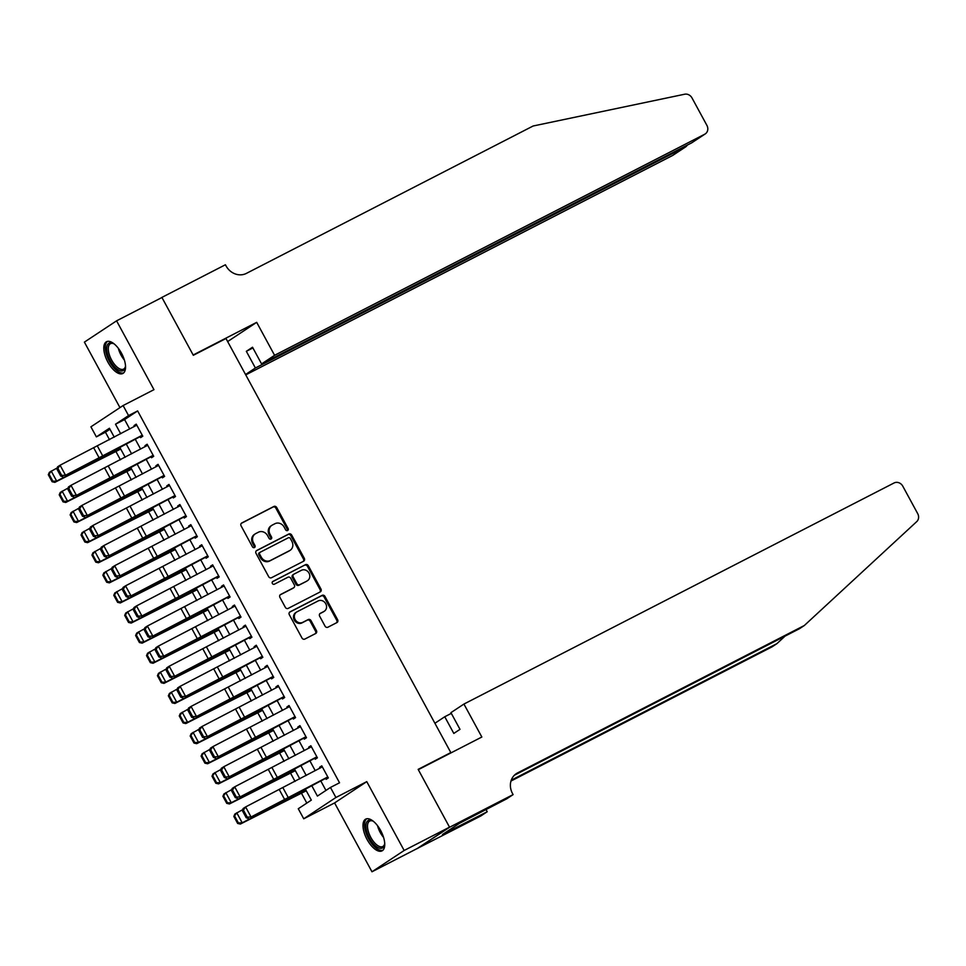 <?xml version="1.0" encoding="UTF-8"?>
<svg xmlns="http://www.w3.org/2000/svg" width="966" height="966" viewBox="0 0 966 966"><rect width="100%" height="100%" fill="white"/><g stroke="black" fill="none" stroke-linecap="round" stroke-linejoin="round"><path stroke-width="1.45" d="M287.602 530.527A1.57 1.401 56.5 0 0 288.097 528.499L276.711 507.536A2.246 2.004 56.5 0 0 273.861 506.474L241.802 522.956A2.246 2.004 56.5 0 0 241.089 525.854L252.464 546.816A1.57 1.401 56.5 0 0 254.964 545.536L253.49 542.82A7.197 6.4 56.5 0 1 255.217 533.896A7.197 6.4 56.5 0 1 255.761 533.57L258.429 532.206A7.197 6.4 56.5 0 1 267.558 535.587L269.031 538.303A1.57 1.401 56.5 0 0 271.531 537.011L270.057 534.307A7.197 6.4 56.5 0 1 271.796 525.371A7.197 6.4 56.5 0 1 272.327 525.057L275.008 523.681A7.197 6.4 56.5 0 1 284.137 527.074L285.61 529.779A1.57 1.401 56.5 0 0 287.602 530.527M287.228 530.648A1.57 1.401 56.5 0 0 287.228 529.078L275.841 508.116A2.246 2.004 56.5 0 0 272.992 507.053L241.295 523.355M254.082 547.674A1.57 1.401 56.5 0 0 254.094 546.104L252.621 543.399L253.49 542.82M270.649 539.161A1.57 1.401 56.5 0 0 270.661 537.591L269.188 534.874L270.057 534.307M380.652 830.506A17.859 8.102 -117.2 0 0 365.703 819.12A17.859 8.102 -117.2 0 0 367.092 839.49A17.859 8.102 -117.2 0 0 382.041 850.877A17.859 8.102 -117.2 0 0 380.652 830.506M121.45 353.121A17.859 8.102 -117.2 0 0 106.502 341.723A17.859 8.102 -117.2 0 0 107.89 362.093A17.859 8.102 -117.2 0 0 122.839 373.492A17.859 8.102 -117.2 0 0 121.45 353.121M325.059 626.161A2.246 2.004 56.5 0 0 327.909 627.212L336.905 622.587A2.246 2.004 56.5 0 0 337.617 619.701L324.974 596.42A2.246 2.004 56.5 0 0 322.125 595.358L290.054 611.84A2.246 2.004 56.5 0 0 289.341 614.738L301.984 638.019A2.246 2.004 56.5 0 0 304.845 639.069L315.713 633.491A2.246 2.004 56.5 0 0 316.413 630.593L311.004 620.631A2.246 2.004 56.5 0 0 308.154 619.58L302.769 622.346A6.013 5.349 56.5 0 1 295.282 619.774A6.013 5.349 56.5 0 1 296.586 612.058A6.013 5.349 56.5 0 1 297.033 611.792L318.14 600.937A6.013 5.349 56.5 0 1 325.627 603.509A6.013 5.349 56.5 0 1 324.322 611.236A6.013 5.349 56.5 0 1 323.876 611.502L320.362 613.301A2.246 2.004 56.5 0 0 319.649 616.199L325.059 626.161M449.528 827.162L417.336 848.45L371.97 871.779L404.15 850.478L449.528 827.162L418.145 769.371L450.82 752.574L225.996 338.511L193.321 355.295L161.95 297.504L116.572 320.833L153.956 389.672L123.105 405.539L128.55 415.585L137.631 410.924L339.537 782.786L330.457 787.447L335.914 797.493L303.735 818.794L298.277 808.735L311.33 800.114L305.389 789.174M404.15 850.478L366.766 781.639L335.914 797.493M303.59 561.234A2.246 2.004 56.5 0 0 304.302 558.336L291.66 535.055A2.246 2.004 56.5 0 0 288.81 534.005L256.739 550.487A2.246 2.004 56.5 0 0 256.026 553.373L268.669 576.654A2.246 2.004 56.5 0 0 271.518 577.716L303.59 561.234M308.323 565.738L320.954 589.019A2.246 2.004 56.5 0 1 320.253 591.904L288.182 608.387A2.246 2.004 56.5 0 1 285.332 607.336L279.923 597.374A2.246 2.004 56.5 0 1 280.635 594.488L293.64 587.799A2.246 2.004 56.5 0 0 294.34 584.913L290.754 578.296A2.246 2.004 56.5 0 0 287.904 577.245L274.368 584.201A1.57 1.401 56.5 0 1 272.859 581.435L305.461 564.687A2.246 2.004 56.5 0 1 308.323 565.738L307.454 566.317L320.084 589.598L320.954 589.019M116.572 320.833L84.392 342.121L119.953 407.616M139.961 436.439L140.613 437.634L142.787 436.197L136.23 424.134L134.057 425.583L134.503 426.392M150.877 456.544L151.529 457.739L153.703 456.302L147.146 444.239L144.972 445.676L145.419 446.485M161.781 476.636L162.433 477.844L164.606 476.395L158.062 464.344L155.888 465.781L156.323 466.59M172.697 496.741L173.349 497.937L175.522 496.5L168.978 484.437L166.804 485.874L167.239 486.695M183.612 516.846L184.264 518.042L186.438 516.605L179.893 504.542L177.72 505.979L178.155 506.788M194.528 536.939L195.18 538.147L197.354 536.698L190.809 524.647L188.636 526.084L189.07 526.893M205.444 557.044L206.096 558.239L208.27 556.802L201.713 544.739L199.539 546.176L199.986 546.998M216.36 577.137L217.012 578.344L219.185 576.907L212.629 564.844L210.455 566.281L210.902 567.09M227.264 597.242L227.916 598.437L230.089 597L223.544 584.949L221.371 586.386L221.806 587.195M238.179 617.346L238.831 618.542L241.005 617.105L234.46 605.042L232.287 606.479L232.721 607.288M249.095 637.439L249.747 638.647L251.921 637.21L245.376 625.147L243.203 626.584L243.637 627.393M260.011 657.544L260.663 658.74L262.837 657.303L256.292 645.24L254.118 646.689L254.553 647.498M270.927 677.649L271.579 678.844L273.752 677.408L267.196 665.345L265.022 666.782L265.469 667.591M281.843 697.742L282.483 698.949L284.668 697.512L278.111 685.449L275.938 686.886L276.385 687.695M292.746 717.847L293.398 719.042L295.572 717.605L289.027 705.542L286.854 706.991L287.288 707.8M303.662 737.952L304.314 739.147L306.488 737.71L299.943 725.647L297.769 727.084L298.204 727.893M314.578 758.044L315.23 759.252L317.403 757.815L310.859 745.752L308.685 747.189L309.12 747.998M137.631 410.924L124.578 419.558L129.686 428.952M135.264 439.228L140.601 449.057M146.18 459.333L151.517 469.162M157.096 479.438L162.433 489.255M168.012 499.531L173.349 509.36M178.927 519.636L184.252 529.465M189.843 539.74L195.168 549.557M200.747 559.833L206.084 569.662M211.663 579.938L217 589.767M222.578 600.043L227.916 609.86M233.494 620.136L238.831 629.965M244.41 640.241L249.735 650.058M255.326 660.346L260.651 670.163M266.23 680.438L271.567 690.267M277.145 700.543L282.483 710.36M288.061 720.636L293.398 730.465M298.977 740.741L304.314 750.57M309.893 760.846L315.218 770.663M320.797 780.939L325.953 790.43M325.494 778.149L326.146 779.345L328.319 777.908L321.775 765.845L319.589 767.294L320.036 768.103M109.955 429.23L105.451 432.213L109.52 439.723M115.872 451.412L120.436 459.816M126.788 471.517L131.352 479.921M137.703 491.622L142.268 500.026M148.619 511.714L153.183 520.119M159.523 531.819L164.087 540.223M170.439 551.924L175.003 560.328M181.354 572.017L185.919 580.421M192.27 592.122L196.835 600.526M203.186 612.215L207.75 620.631M214.102 632.319L218.666 640.724M225.006 652.424L229.57 660.829M235.921 672.517L240.486 680.933M246.837 692.622L251.401 701.026M257.753 712.727L262.317 721.131M268.669 732.82L273.233 741.224M279.585 752.925L284.137 761.329M290.488 773.029L295.053 781.434M301.404 793.122L306.814 803.084M448.2 754.313L450.82 752.574M366.766 781.639L334.586 802.927L371.97 871.779M334.586 802.927L303.735 818.794M105.451 432.213L96.371 436.874L90.913 426.827L123.105 405.539M311.801 785.744L317.416 796.081L330.457 787.447M128.55 415.585L115.509 424.219L120.69 433.758M126.268 444.034L131.605 453.863M137.184 464.139L142.521 473.956M148.1 484.244L153.425 494.061M159.016 504.337L164.341 514.166M169.919 524.441L175.257 534.258M180.835 544.534L186.172 554.363M191.751 564.639L197.088 574.468M202.667 584.744L208.004 594.561M213.583 604.837L218.908 614.666M224.498 624.942L229.823 634.771M235.402 645.047L240.739 654.863M246.318 665.139L251.655 674.968M257.234 685.244L262.571 695.073M268.15 705.349L273.487 715.166M279.065 725.442L284.39 735.271M289.981 745.547L295.306 755.364M300.885 765.652L306.222 775.469M114.278 437.187L109.424 428.252L96.371 436.874M299.81 778.898L294.473 769.069M288.894 758.793L283.557 748.976M277.979 738.688L272.641 728.871M267.063 718.595L261.726 708.766M256.147 698.49L250.822 688.673M245.243 678.398L239.906 668.569M234.327 658.293L228.99 648.464M223.412 638.188L218.075 628.371M212.496 618.095L207.159 608.266M201.58 597.99L196.255 588.161M190.664 577.885L185.339 568.068M179.761 557.793L174.423 547.964M168.845 537.688L163.508 527.859M157.929 517.583L152.592 507.766M147.013 497.49L141.676 487.661M136.097 477.385L130.772 467.568M125.182 457.28L119.856 447.463M124.578 419.558L115.509 424.219M134.057 425.583L136.375 424.388M144.972 445.676L147.291 444.493M155.888 465.781L158.195 464.586M166.804 485.874L169.11 484.69M177.72 505.979L180.026 504.795M188.636 526.084L190.942 524.888M199.539 546.176L201.858 544.993M210.455 566.281L212.774 565.098M221.371 586.386L223.677 585.191M232.287 606.479L234.593 605.296M243.203 626.584L245.509 625.4M254.118 646.689L256.425 645.493M265.022 666.782L267.341 665.598M275.938 686.886L278.256 685.703M286.854 706.991L289.16 705.796M297.769 727.084L300.076 725.901M308.685 747.189L310.992 746.006M319.589 767.294L321.907 766.098M271.796 525.371L270.915 525.951A7.197 6.4 56.5 0 0 269.188 534.874M255.217 533.896L254.348 534.464A7.197 6.4 56.5 0 0 252.621 543.399M303.227 561.415A2.246 2.004 56.5 0 0 303.433 558.916L290.79 535.635A2.246 2.004 56.5 0 0 287.94 534.572L256.231 550.874M290.343 538.509A1.57 1.401 56.5 0 0 288.351 537.772L260.204 552.238A1.57 1.401 56.5 0 0 259.697 554.267L261.255 557.128A7.197 6.4 56.5 0 0 270.383 560.509L289.631 550.62A7.197 6.4 56.5 0 0 290.162 550.306A7.197 6.4 56.5 0 0 291.901 541.371L290.343 538.509M259.975 552.395L259.335 552.818A1.57 1.401 56.5 0 0 258.828 554.834L259.697 554.267M290.162 550.306L289.293 550.874A7.197 6.4 56.5 0 1 288.749 551.188L269.514 561.077A7.197 6.4 56.5 0 1 260.385 557.696L258.828 554.834M319.891 592.098A2.246 2.004 56.5 0 0 320.084 589.598M280.128 594.875L292.77 588.379A2.246 2.004 56.5 0 0 293.084 588.161M272.448 581.786L305.461 564.687M307.128 580.868A6.013 5.349 56.5 0 0 307.586 580.602A6.013 5.349 56.5 0 0 308.879 572.874A6.013 5.349 56.5 0 0 301.404 570.302L293.966 574.13A2.246 2.004 56.5 0 0 293.253 577.016L296.84 583.633A2.246 2.004 56.5 0 0 299.689 584.684L306.258 581.435A6.013 5.349 56.5 0 0 306.705 581.17L307.586 580.602M293.096 574.71A2.246 2.004 56.5 0 0 292.384 577.596L293.253 577.016M306.258 581.435L298.82 585.263A2.246 2.004 56.5 0 1 295.97 584.201L292.384 577.596M307.454 566.317A2.246 2.004 56.5 0 0 304.592 565.255M324.322 611.236L323.453 611.804A6.013 5.349 56.5 0 1 323.006 612.07L319.855 613.7M296.586 612.058L295.717 612.637A6.013 5.349 56.5 0 0 294.413 620.353A6.013 5.349 56.5 0 0 301.899 622.925L302.769 622.346M315.339 633.672A2.246 2.004 56.5 0 0 315.544 631.172L310.134 621.21A2.246 2.004 56.5 0 0 307.285 620.148L301.899 622.925M336.542 622.78A2.246 2.004 56.5 0 0 336.748 620.281L324.105 597A2.246 2.004 56.5 0 0 321.255 595.937L289.546 612.239M48.3 474.704L52.116 481.732L52.852 481.225L49.037 474.197L48.3 474.704L49.363 472.314L57.223 467.918M49.037 474.197L51.21 471.046L56.668 481.092L92.833 462.328A17.171 0.761 -28.5 0 1 97.699 459.864L120.545 448.743M52.852 481.225L56.668 481.092L54.82 482.36L52.116 481.732M120.714 449.057L54.82 482.36M142.256 435.219L65.531 475.272L96.781 459.707A17.171 0.761 151.5 0 0 102.239 456.858L140.082 436.668M56.873 469.017L57.574 466.832L60.073 465.226L65.531 475.272L61.691 475.405L57.875 468.365L56.873 469.017L60.689 476.045L61.691 475.405M136.798 425.161L60.073 465.226L57.875 468.365M60.689 476.045L63.032 476.878M125.52 365.897A15.456 7.003 62.8 0 1 125.375 367.068A15.456 7.003 62.8 0 1 114.725 367.008A15.456 7.003 62.8 0 1 106.731 349.644A15.456 7.003 62.8 0 1 113.215 343.401A15.456 7.003 62.8 0 1 114.242 343.968M113.783 343.703A14.309 6.484 -117.2 0 0 110.486 343.667A14.309 6.484 -117.2 0 0 108.832 352.916A14.309 6.484 -117.2 0 0 115.727 365.788A14.309 6.484 -117.2 0 0 123.576 369.121A14.309 6.484 -117.2 0 0 125.471 366.428M107.528 341.372A17.738 8.042 -117.2 0 0 114.507 368.517A17.738 8.042 -117.2 0 0 123.72 372.864M384.722 843.282A15.456 7.003 62.8 0 1 384.577 844.453A15.456 7.003 62.8 0 1 373.927 844.405A15.456 7.003 62.8 0 1 365.933 827.041A15.456 7.003 62.8 0 1 372.405 820.786A15.456 7.003 62.8 0 1 373.444 821.354M372.985 821.088A14.309 6.484 -117.2 0 0 369.688 821.064A14.309 6.484 -117.2 0 0 368.034 830.301A14.309 6.484 -117.2 0 0 374.929 843.185A14.309 6.484 -117.2 0 0 382.778 846.518A14.309 6.484 -117.2 0 0 384.673 843.813M366.73 818.77A17.738 8.042 -117.2 0 0 373.709 845.902A17.738 8.042 -117.2 0 0 382.922 850.249M245.75 374.88L672.541 155.514L685.546 146.904L685.16 146.192M274.586 355.307L704.733 134.214A6.871 6.11 56.5 0 0 705.24 133.912A6.871 6.11 56.5 0 0 706.907 125.387L692.006 97.952A6.871 6.11 56.5 0 0 684.689 94.221L533.123 126.003L246.366 273.402A16.024 14.273 -123.5 0 1 226.02 265.867L225.416 264.756L161.89 297.407L193.164 354.993L256.69 322.342L274.586 355.307L261.581 363.916L252.524 347.229L246.342 351.322L255.398 367.998L686.053 146.615L673.06 155.212A6.871 6.11 -123.5 0 1 672.541 155.514M255.398 367.998L245.545 374.518M161.89 297.407L161.02 297.987M256.69 322.342L227.65 341.553M261.581 363.916L691.728 142.823L704.733 134.214M246.342 351.322L252.911 347.941M705.24 133.912L691.728 142.823M687.454 145.021L686.053 146.615M463.934 704.057L894.081 482.964A6.871 6.11 56.5 0 1 902.799 486.2L917.7 513.634A6.871 6.11 56.5 0 1 916.734 521.616L804.328 625.509L517.571 772.909A16.024 14.273 56.5 0 0 516.363 773.609A16.024 14.273 56.5 0 0 512.499 793.509L513.103 794.607L449.576 827.258L418.314 769.673L481.841 737.022L463.934 704.057L450.929 712.654L459.997 729.342L453.815 733.435L444.758 716.748L451.315 713.379M513.103 794.607L506.8 798.785L459.309 823.394L442.513 834.503L487.226 811.73L480.923 815.908L417.336 848.45M417.397 848.559L449.576 827.258M804.328 625.509L799.57 628.661L514.347 775.263M511.255 780.19L776.905 643.646L772.148 646.797L510.99 781.035M776.905 643.646L785.068 636.111M434.905 723.268L444.758 716.748M487.226 811.73L485.995 809.472M59.216 494.797L63.032 501.837L63.768 501.33L59.952 494.302L59.216 494.797L60.278 492.406L68.139 488.023M59.952 494.302L62.114 491.151L67.572 501.197L103.748 482.42A17.171 0.761 -28.5 0 1 108.615 479.969L131.461 468.836M63.768 501.33L67.572 501.197L65.736 502.465L63.032 501.837M131.63 469.15L65.736 502.465M70.132 514.902L73.947 521.942L74.684 521.435L70.868 514.395L70.132 514.902L71.194 512.511L79.055 508.128M70.868 514.395L73.03 511.243L78.487 521.302L114.664 502.525A17.171 0.761 -28.5 0 1 119.518 500.074L142.376 488.941M74.684 521.435L78.487 521.302L76.652 522.558L73.947 521.942M142.545 489.255L76.652 522.558M81.035 535.007L84.863 542.035L85.6 541.528L81.772 534.5L81.035 535.007L82.11 532.616L89.971 528.221M81.772 534.5L83.945 531.348L89.403 541.395L125.58 522.63A17.171 0.761 -28.5 0 1 130.434 520.167L153.292 509.046M85.6 541.528L89.403 541.395L87.568 542.663L84.863 542.035M153.461 509.36L87.568 542.663M91.951 555.1L95.779 562.14L96.515 561.632L92.688 554.593L91.951 555.1L93.014 552.709L100.875 548.326M92.688 554.593L94.861 551.441L100.319 561.5L136.484 542.723A17.171 0.761 -28.5 0 1 141.35 540.272L164.208 529.139M96.515 561.632L100.319 561.5L98.472 562.767L95.779 562.14M164.377 529.453L98.472 562.767M153.159 455.312L76.447 495.377L107.697 479.812A17.171 0.761 151.5 0 0 113.155 476.963L150.998 456.761M67.789 489.11L68.489 486.924L70.989 485.33L76.447 495.377L72.607 495.51L68.791 488.47L67.789 489.11L71.605 496.15L72.607 495.51M147.701 445.266L70.989 485.33L68.791 488.47M71.605 496.15L73.947 496.983M164.075 475.417L87.363 515.482L118.613 499.917A17.171 0.761 151.5 0 0 124.071 497.067L161.914 476.866M78.705 509.215L79.405 507.029L81.905 505.423L87.363 515.482L83.523 515.602L79.695 508.575L78.705 509.215L82.521 516.242L83.523 515.602M158.617 465.37L81.905 505.423L79.695 508.575M82.521 516.242L84.863 517.076M174.991 495.522L98.266 535.575L129.529 520.01A17.171 0.761 151.5 0 0 134.974 517.16L172.817 496.971M89.609 529.308L90.321 527.134L92.821 525.528L98.266 535.575L94.439 535.707L90.611 528.668L89.609 529.308L93.436 536.347L94.439 535.707M169.533 485.463L92.821 525.528L90.611 528.668M93.436 536.347L95.779 537.181M185.907 515.615L109.182 555.679L140.432 540.115A17.171 0.761 151.5 0 0 145.89 537.265L183.733 517.064M100.524 549.413L101.237 547.227L103.724 545.633L109.182 555.679L105.342 555.812L101.527 548.773L100.524 549.413L104.352 556.452L105.342 555.812M180.449 505.568L103.724 545.633L101.527 548.773M104.352 556.452L106.695 557.285M102.867 575.205L106.683 582.244L107.419 581.737L103.603 574.698L102.867 575.205L103.93 572.814L111.79 568.419M103.603 574.698L105.777 571.546L111.235 581.592L147.4 562.828A17.171 0.761 -28.5 0 1 152.266 560.377L175.112 549.243M107.419 581.737L111.235 581.592L109.387 582.86L106.683 582.244M175.293 549.557L109.387 582.86M196.822 535.719L120.098 575.784L151.348 560.22A17.171 0.761 151.5 0 0 156.806 557.37L194.649 537.168M111.44 569.517L112.141 567.332L114.64 565.726L120.098 575.784L116.258 575.905L112.442 568.877L111.44 569.517L115.256 576.545L116.258 575.905M191.365 525.673L114.64 565.726L112.442 568.877M115.256 576.545L117.598 577.378M113.783 595.31L117.598 602.337L118.335 601.83L114.519 594.802L113.783 595.31L114.845 592.919L122.706 588.523M114.519 594.802L116.693 591.651L122.151 601.697L158.315 582.933A17.171 0.761 -28.5 0 1 163.182 580.469L186.027 569.348M118.335 601.83L122.151 601.697L120.303 602.965L117.598 602.337M186.196 569.662L120.303 602.965M207.738 555.824L131.014 595.877L162.264 580.312A17.171 0.761 151.5 0 0 167.722 577.463L205.565 557.273M122.356 589.61L123.056 587.437L125.556 585.831L131.014 595.877L127.174 596.01L123.358 588.97L122.356 589.61L126.172 596.65L127.174 596.01M202.28 545.766L125.556 585.831L123.358 588.97M126.172 596.65L128.514 597.483M124.699 615.402L128.514 622.442L129.251 621.935L125.435 614.895L124.699 615.402L125.761 613.012L133.622 608.628M125.435 614.895L127.597 611.744L133.054 621.802L169.231 603.025A17.171 0.761 -28.5 0 1 174.097 600.574L196.943 589.441M129.251 621.935L133.054 621.802L131.219 623.07L128.514 622.442M197.112 589.755L131.219 623.07M218.642 575.917L141.93 615.982L173.18 600.417A17.171 0.761 151.5 0 0 178.638 597.568L216.481 577.366M133.272 609.715L133.972 607.529L136.472 605.936L141.93 615.982L138.09 616.115L134.262 609.075L133.272 609.715L137.087 616.755L138.09 616.115M213.184 565.871L136.472 605.936L134.262 609.075M137.087 616.755L139.43 617.588M135.614 635.507L139.43 642.547L140.167 642.04L136.351 635L135.614 635.507L136.677 633.116L144.538 628.721M136.351 635L138.512 631.849L143.97 641.895L180.147 623.13A17.171 0.761 -28.5 0 1 185.001 620.679L207.859 609.546M140.167 642.04L143.97 641.895L142.135 643.163L139.43 642.547M208.028 609.86L142.135 643.163M229.558 596.022L152.845 636.087L184.095 620.522A17.171 0.761 151.5 0 0 189.553 617.672L227.396 597.471M144.188 629.82L144.888 627.634L147.387 626.028L152.845 636.087L149.006 636.208L145.178 629.18L144.188 629.82L148.003 636.848L149.006 636.208M224.1 585.976L147.387 626.028L145.178 629.18M148.003 636.848L150.346 637.681M146.518 655.612L150.346 662.64L151.082 662.133L147.255 655.105L146.518 655.612L147.593 653.221L155.454 648.826M147.255 655.105L149.428 651.953L154.886 662L191.063 643.223A17.171 0.761 -28.5 0 1 195.917 640.772L218.775 629.651M151.082 662.133L154.886 662L153.039 663.268L150.346 662.64M218.944 629.965L153.039 663.268M240.474 616.115L163.749 656.18L195.011 640.615A17.171 0.761 151.5 0 0 200.457 637.765L238.3 617.576M155.091 649.913L155.804 647.739L158.303 646.133L163.749 656.18L159.909 656.312L156.094 649.273L155.091 649.913L158.919 656.952L159.909 656.312M235.016 606.068L158.303 646.133L156.094 649.273M158.919 656.952L161.262 657.786M157.434 675.705L161.262 682.745L161.998 682.237L158.17 675.198L157.434 675.705L158.496 673.314L166.357 668.931M158.17 675.198L160.344 672.046L165.802 682.105L201.966 663.328A17.171 0.761 -28.5 0 1 206.833 660.877L229.679 649.744M161.998 682.237L165.802 682.105L163.954 683.373L161.262 682.745M229.86 650.058L163.954 683.373M251.389 636.22L174.665 676.285L205.915 660.72A17.171 0.761 151.5 0 0 211.373 657.87L249.216 637.669M166.007 670.018L166.72 667.832L169.207 666.226L174.665 676.285L170.825 676.405L167.009 669.378L166.007 670.018L169.835 677.057L170.825 676.405M245.932 626.173L169.207 666.226L167.009 669.378M169.835 677.057L172.177 677.89M168.35 695.81L172.165 702.85L172.902 702.342L169.086 695.303L168.35 695.81L169.412 693.419L177.273 689.024M169.086 695.303L171.26 692.151L176.718 702.197L212.882 683.433A17.171 0.761 -28.5 0 1 217.748 680.982L240.594 669.849M172.902 702.342L176.718 702.197L174.87 703.465L172.165 702.85M240.763 670.163L174.87 703.465M262.305 656.325L185.581 696.377L216.831 680.813A17.171 0.761 151.5 0 0 222.289 677.975L260.132 657.774M176.923 690.122L177.623 687.937L180.123 686.331L185.581 696.377L181.741 696.51L177.925 689.482L176.923 690.122L180.739 697.15L181.741 696.51M256.847 646.266L180.123 686.331L177.925 689.482M180.739 697.15L183.081 697.983M179.265 715.915L183.081 722.942L183.818 722.435L180.002 715.408L179.265 715.915L180.328 713.524L188.189 709.129M180.002 715.408L182.176 712.256L187.621 722.302L223.798 703.526A17.171 0.761 -28.5 0 1 228.664 701.075L251.51 689.941M183.818 722.435L187.621 722.302L185.786 723.57L183.081 722.942M251.679 690.267L185.786 723.57M273.209 676.417L196.496 716.482L227.747 700.918A17.171 0.761 151.5 0 0 233.204 698.068L271.048 677.866M187.839 710.215L188.539 708.042L191.039 706.436L196.496 716.482L192.657 716.615L188.841 709.575L187.839 710.215L191.654 717.255L192.657 716.615M267.763 666.371L191.039 706.436L188.841 709.575M191.654 717.255L193.997 718.088M190.181 736.007L193.997 743.047L194.734 742.54L190.918 735.5L190.181 736.007L191.244 733.617L199.105 729.233M190.918 735.5L193.079 732.349L198.537 742.407L234.714 723.631A17.171 0.761 -28.5 0 1 239.568 721.179L262.426 710.046M194.734 742.54L198.537 742.407L196.702 743.675L193.997 743.047M262.595 710.36L196.702 743.675M284.125 696.522L207.412 736.587L238.662 721.022A17.171 0.761 151.5 0 0 244.12 718.173L281.963 697.971M198.755 730.32L199.455 728.135L201.954 726.529L207.412 736.587L203.572 736.708L199.745 729.68L198.755 730.32L202.57 737.36L203.572 736.708M278.667 686.476L201.954 726.529L199.745 729.68M202.57 737.36L204.913 738.193M201.097 756.112L204.913 763.152L205.649 762.645L201.834 755.605L201.097 756.112L202.16 753.722L210.02 749.326M201.834 755.605L203.995 752.454L209.453 762.5L245.63 743.735A17.171 0.761 -28.5 0 1 250.484 741.272L273.342 730.151M205.649 762.645L209.453 762.5L207.618 763.768L204.913 763.152M273.511 730.465L207.618 763.768M295.041 716.627L218.328 756.68L249.578 741.115A17.171 0.761 151.5 0 0 255.036 738.278L292.879 718.076M209.67 750.425L210.371 748.239L212.87 746.633L218.328 756.68L214.488 756.813L210.66 749.773L209.67 750.425L213.486 757.453L214.488 756.813M289.583 706.569L212.87 746.633L210.66 749.773M213.486 757.453L215.829 758.286M212.001 776.217L215.829 783.245L216.565 782.738L212.737 775.71L212.001 776.217L213.075 773.826L220.936 769.431M212.737 775.71L214.911 772.558L220.369 782.605L256.545 763.828A17.171 0.761 -28.5 0 1 261.4 761.377L284.258 750.244M216.565 782.738L220.369 782.605L218.521 783.873L215.829 783.245M284.427 750.57L218.521 783.873M305.956 736.72L229.232 776.785L260.494 761.22A17.171 0.761 151.5 0 0 265.94 758.37L303.783 738.169M220.574 770.518L221.286 768.332L223.774 766.738L229.232 776.785L225.392 776.918L221.576 769.878L220.574 770.518L224.402 777.558L225.392 776.918M300.498 726.673L223.774 766.738L221.576 769.878M224.402 777.558L226.744 778.391M222.917 796.31L226.744 803.35L227.481 802.843L223.653 795.803L222.917 796.31L223.979 793.919L231.84 789.536M223.653 795.803L225.827 792.651L231.285 802.71L267.449 783.933A17.171 0.761 -28.5 0 1 272.315 781.482L295.161 770.349M227.481 802.843L231.285 802.71L229.437 803.966L226.744 803.35M295.342 770.663L229.437 803.966M316.872 756.825L240.148 796.89L271.398 781.325A17.171 0.761 151.5 0 0 276.856 778.475L314.699 758.274M231.49 790.623L232.202 788.437L234.69 786.831L240.148 796.89L236.308 797.01L232.492 789.983L231.49 790.623L235.318 797.65L236.308 797.01M311.414 746.778L234.69 786.831L232.492 789.983M235.318 797.65L237.648 798.484M233.832 816.415L237.648 823.443L238.385 822.935L234.569 815.908L233.832 816.415L234.895 814.024L242.756 809.629M234.569 815.908L236.742 812.756L242.2 822.803L278.365 804.038A17.171 0.761 -28.5 0 1 283.231 801.575L306.077 790.454M238.385 822.935L242.2 822.803L240.353 824.07L237.648 823.443M306.246 790.768L240.353 824.07M327.788 776.93L251.063 816.982L282.314 801.418A17.171 0.761 151.5 0 0 287.771 798.568L325.614 778.379M242.406 810.716L243.106 808.542L245.606 806.936L251.063 816.982L247.224 817.115L243.408 810.076L242.406 810.716L246.221 817.755L247.224 817.115M322.33 766.871L245.606 806.936L243.408 810.076M246.221 817.755L248.564 818.588M287.228 529.078L288.097 528.499M254.094 546.104L254.964 545.536M270.661 537.591L271.531 537.011M272.992 507.053L273.861 506.474M275.841 508.116L276.711 507.536M287.94 534.572L288.81 534.005M290.79 535.635L291.66 535.055M303.433 558.916L304.302 558.336M260.385 557.696L261.255 557.128M269.514 561.077L270.383 560.509M288.749 551.188L289.631 550.62M292.77 588.379L293.64 587.799M295.97 584.201L296.84 583.633M298.82 585.263L299.689 584.684M323.006 612.07L323.876 611.502M307.285 620.148L308.154 619.58M310.134 621.21L311.004 620.631M315.544 631.172L316.413 630.593M321.255 595.937L322.125 595.358M324.105 597L324.974 596.42M336.748 620.281L337.617 619.701M102.915 456.206L97.457 446.159M99.281 458.113L93.823 448.055M124.373 360.028A14.309 6.484 62.8 0 1 118.347 348.315M121.1 352.493A13.838 6.279 -117.2 0 0 122.585 355.355M383.574 837.413A14.309 6.484 62.8 0 1 377.549 825.701M380.302 829.879A13.838 6.279 -117.2 0 0 381.775 832.752M515.252 774.442L517.571 772.909M113.831 476.31L108.373 466.264M110.196 478.206L104.739 468.16M124.747 496.415L119.289 486.357M121.112 498.311L115.654 488.265M135.663 516.508L130.205 506.462M132.016 518.416L126.558 508.358M146.566 536.613L141.121 526.567M142.932 538.509L137.474 528.462M157.482 556.718L152.024 546.659M153.848 558.614L148.39 548.555M168.398 576.811L162.94 566.764M164.763 578.706L159.305 568.66M179.314 596.916L173.856 586.869M175.679 598.811L170.221 588.765M190.23 617.008L184.772 606.962M186.595 618.916L181.137 608.858M201.145 637.113L195.687 627.067M197.499 639.009L192.041 628.963M212.049 657.218L206.591 647.16M208.415 659.114L202.957 649.067M222.965 677.311L217.507 667.264M219.33 679.219L213.872 669.16M233.881 697.416L228.423 687.369M230.246 699.312L224.788 689.265M244.796 717.521L239.339 707.462M241.162 719.416L235.704 709.37M255.712 737.613L250.254 727.567M252.066 739.521L246.62 729.463M266.628 757.718L261.17 747.672M262.981 759.614L257.524 749.568M277.532 777.823L272.074 767.765M273.897 779.719L268.439 769.673M288.448 797.916L282.99 787.87M284.813 799.824L279.355 789.765M259.214 552.89L260.083 552.31M292.927 588.27L293.809 587.702M292.927 574.806L293.797 574.227"/></g></svg>
